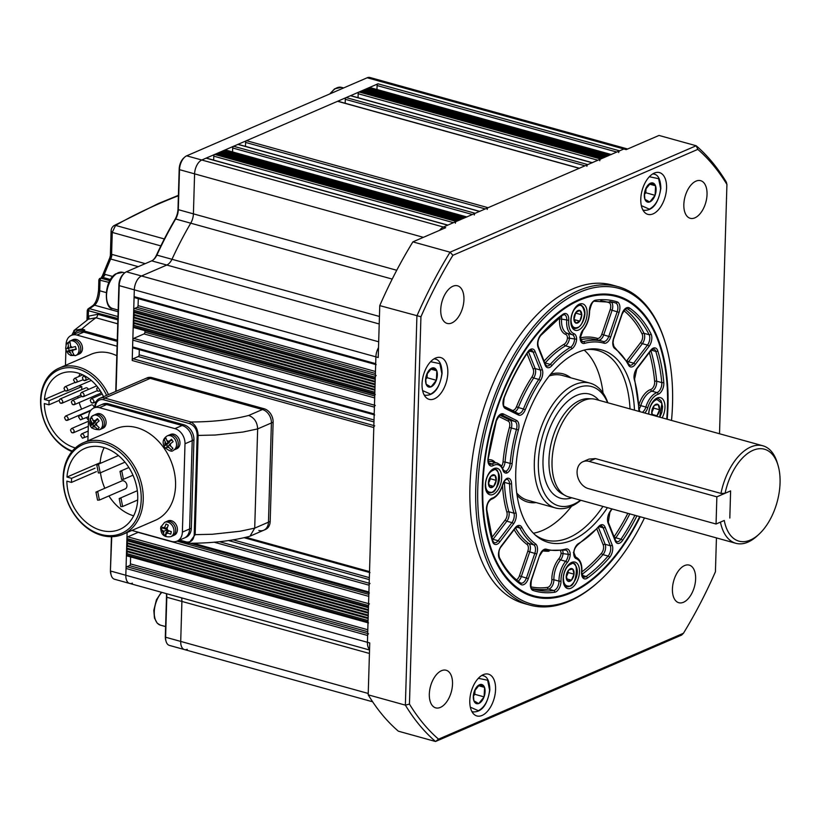 <?xml version="1.0" encoding="UTF-8"?>
<svg xmlns="http://www.w3.org/2000/svg" width="819" height="819" viewBox="0 0 819 819"><rect width="100%" height="100%" fill="white"/><g stroke="black" fill="none" stroke-linecap="round" stroke-linejoin="round"><path stroke-width="1.23" d="M653.081 213.872A21.683 11.968 105.5 0 0 666.164 192.27A21.683 11.968 105.5 0 0 659.479 172.594A21.683 11.968 105.5 0 0 654.289 173.096A21.683 11.968 105.5 0 0 641.195 194.707A21.683 11.968 105.5 0 0 647.89 214.383A21.683 11.968 105.5 0 0 653.081 213.872M434.326 398.843A21.683 11.968 105.5 0 0 447.42 377.231A21.683 11.968 105.5 0 0 440.735 357.555A21.683 11.968 105.5 0 0 435.544 358.067A21.683 11.968 105.5 0 0 422.45 379.668A21.683 11.968 105.5 0 0 429.136 399.344A21.683 11.968 105.5 0 0 434.326 398.843M482.074 715.437A21.683 11.968 105.5 0 0 495.167 693.836A21.683 11.968 105.5 0 0 488.472 674.16A21.683 11.968 105.5 0 0 483.282 674.661A21.683 11.968 105.5 0 0 470.198 696.273A21.683 11.968 105.5 0 0 476.883 715.949A21.683 11.968 105.5 0 0 482.074 715.437M683.486 602.272A19.513 10.77 105.5 0 0 695.259 582.831A19.513 10.77 105.5 0 0 689.25 565.12A19.513 10.77 105.5 0 0 684.571 565.581A19.513 10.77 105.5 0 0 672.788 585.022A19.513 10.77 105.5 0 0 678.808 602.733A19.513 10.77 105.5 0 0 683.486 602.272M694.891 217.834A19.513 10.77 105.5 0 0 706.674 198.393A19.513 10.77 105.5 0 0 700.654 180.682A19.513 10.77 105.5 0 0 695.986 181.132A19.513 10.77 105.5 0 0 684.203 200.583A19.513 10.77 105.5 0 0 690.222 218.294A19.513 10.77 105.5 0 0 694.891 217.834M451.791 322.962A19.513 10.77 105.5 0 0 463.574 303.521A19.513 10.77 105.5 0 0 457.555 285.811A19.513 10.77 105.5 0 0 452.876 286.261A19.513 10.77 105.5 0 0 441.103 305.702A19.513 10.77 105.5 0 0 447.123 323.413A19.513 10.77 105.5 0 0 451.791 322.962M440.387 707.401A19.513 10.77 105.5 0 0 452.16 687.96A19.513 10.77 105.5 0 0 446.14 670.249A19.513 10.77 105.5 0 0 441.472 670.71A19.513 10.77 105.5 0 0 429.688 690.151A19.513 10.77 105.5 0 0 435.708 707.862A19.513 10.77 105.5 0 0 440.387 707.401M671.519 420.434A163.769 90.397 105.5 0 0 665.622 343.898A163.769 90.397 105.5 0 0 579.719 292.209A163.769 90.397 105.5 0 0 477.774 488.319A163.769 90.397 105.5 0 0 570.577 600.204A163.769 90.397 105.5 0 0 599.979 580.497A163.769 90.397 105.5 0 0 644.471 517.936M599.979 580.497L599.037 581.357A165.223 91.196 -74.5 0 1 569.379 601.238A165.223 91.196 -74.5 0 1 529.821 605.087A165.223 91.196 -74.5 0 1 478.859 455.139A165.223 91.196 -74.5 0 1 578.603 290.52A165.223 91.196 -74.5 0 1 618.161 286.681A165.223 91.196 -74.5 0 1 665.263 342.68L665.622 343.898M667.219 419.246A156.112 86.169 105.5 0 0 616.891 295.772A156.112 86.169 105.5 0 0 579.504 299.406A156.112 86.169 105.5 0 0 485.257 454.944A156.112 86.169 105.5 0 0 533.415 596.631A156.112 86.169 105.5 0 0 570.792 592.997A156.112 86.169 105.5 0 0 640.171 516.748M618.161 286.681L612.356 285.063A165.223 91.196 105.5 0 0 572.788 288.912A165.223 91.196 105.5 0 0 473.044 453.521A165.223 91.196 105.5 0 0 524.017 603.48L529.821 605.087M627.661 148.997L626.648 148.72A11.568 6.378 105.5 0 0 623.873 148.986L443.386 227.037A11.568 6.378 105.5 0 0 439.67 230.293A11.568 6.378 105.5 0 1 443.386 227.037L201.791 160.012A11.568 6.378 105.5 0 0 194.594 173.863L193.407 213.851A11.568 6.378 -74.5 0 1 190.735 223.188A258.743 142.813 105.5 0 0 172.144 258.937A11.568 6.378 -74.5 0 1 166.789 265.049L141.503 275.983A11.568 6.378 105.5 0 0 134.306 289.824L134.101 296.621A1.443 0.799 105.5 0 0 134.572 297.645L375.665 364.537M719.522 433.753L726.924 184.449A329.576 181.9 105.5 0 0 697.819 149.375L452.907 255.293A329.576 181.9 105.5 0 0 420.935 316.769L409.449 704.084A329.576 181.9 105.5 0 0 438.544 739.168L683.456 633.251L681.654 635.063L435.534 741.502A332.463 183.497 -74.5 0 1 405.374 705.139L416.922 315.919A332.463 183.497 -74.5 0 1 450.061 252.191L412.889 241.871L445.71 227.682L443.386 227.037L447.676 225.184L206.091 158.149L201.791 160.012L377.989 83.814A1.443 0.799 105.5 0 0 377.088 85.545L376.965 89.506M452.907 255.293L450.061 252.191L696.181 145.751L659.008 135.442L626.197 149.631L623.873 148.986L619.584 150.839A1.443 0.799 105.5 0 0 618.683 152.58M438.544 739.168L435.534 741.502L398.372 731.193A332.463 183.497 105.5 0 1 368.202 694.829L369.748 642.935L367.424 642.291A11.568 6.378 105.5 0 0 369.553 649.477A11.568 6.378 105.5 0 1 367.424 642.291L125.829 575.266A11.568 6.378 105.5 0 0 129.617 583.435A11.568 6.378 -74.5 0 1 125.829 575.266L127.099 532.524M420.935 316.769L379.76 305.61L378.214 357.504L375.89 356.859A11.568 6.378 105.5 0 1 378.511 347.614A11.568 6.378 105.5 0 0 375.89 356.859L367.424 642.291L367.629 635.493L126.034 568.468L125.829 575.266L110.729 571.068A11.568 6.378 105.5 0 0 111.22 575.327A11.568 6.378 105.5 0 0 114.517 579.238L129.617 583.435A11.568 6.378 -74.5 0 0 132.381 583.159M409.449 704.084L405.374 705.139L368.202 694.829M683.456 633.251A329.576 181.9 105.5 0 0 715.427 571.764L716.43 537.899M697.819 149.375L696.181 145.751A332.463 183.497 -74.5 0 1 726.34 182.115L726.924 184.449M412.889 241.871A332.463 183.497 105.5 0 0 379.76 305.61M666.738 419.113A155.241 85.688 105.5 0 0 660.913 349.232A155.241 85.688 105.5 0 0 579.483 300.225A155.241 85.688 105.5 0 0 482.841 486.128A155.241 85.688 105.5 0 0 570.823 592.178A155.241 85.688 105.5 0 0 598.689 573.505A155.241 85.688 105.5 0 0 639.69 516.615M598.402 573.761A156.112 86.169 -74.5 0 1 598.126 574.017A156.112 86.169 -74.5 0 1 570.096 592.802A156.112 86.169 -74.5 0 1 533.067 596.539M662.141 417.833A13.728 7.576 105.5 0 0 660.472 397.665A13.728 7.576 105.5 0 0 657.186 397.983A13.728 7.576 105.5 0 0 648.648 414.097M578.603 329.996A13.728 7.576 105.5 0 0 586.895 316.308A13.728 7.576 105.5 0 0 582.657 303.849A13.728 7.576 105.5 0 0 579.371 304.166A13.728 7.576 105.5 0 0 571.078 317.844A13.728 7.576 105.5 0 0 575.317 330.313A13.728 7.576 105.5 0 0 578.603 329.996M570.935 588.237A13.728 7.576 105.5 0 0 579.228 574.559A13.728 7.576 105.5 0 0 574.989 562.1A13.728 7.576 105.5 0 0 571.703 562.418A13.728 7.576 105.5 0 0 563.411 576.095A13.728 7.576 105.5 0 0 567.649 588.564A13.728 7.576 105.5 0 0 570.935 588.237M493.12 494.43A13.728 7.576 105.5 0 0 501.402 480.743A13.728 7.576 105.5 0 0 497.174 468.284A13.728 7.576 105.5 0 0 493.877 468.601A13.728 7.576 105.5 0 0 485.595 482.278A13.728 7.576 105.5 0 0 489.823 494.748A13.728 7.576 105.5 0 0 493.12 494.43M570.751 377.784A66.493 36.701 105.5 0 0 563.196 373.884A66.493 36.701 105.5 0 0 550.675 374.191M570.29 377.651A66.493 36.701 105.5 0 0 562.96 373.822M535.022 534.807A98.29 54.249 105.5 0 0 545.393 539.956A98.29 54.249 105.5 0 0 568.918 537.663A98.29 54.249 105.5 0 0 602.958 506.418M630.016 408.927A98.29 54.249 105.5 0 0 597.942 350.522A98.29 54.249 105.5 0 0 586.404 349.59M533.394 533.23A98.29 54.249 105.5 0 0 542.669 530.384A98.29 54.249 105.5 0 0 571.631 506.183M603.04 392.987A98.29 54.249 105.5 0 0 584.203 350.102M634.469 410.155A99.867 55.119 105.5 0 0 588.267 349.252A99.867 55.119 105.5 0 0 577.938 352.293A99.867 55.119 105.5 0 0 519.901 439.967A99.867 55.119 105.5 0 0 536.445 536.056A99.867 55.119 105.5 0 0 572.368 540.11A99.867 55.119 105.5 0 0 607.422 507.657M616.533 295.679A156.112 86.169 -74.5 0 1 660.698 348.495A156.112 86.169 -74.5 0 1 660.8 348.863M517.065 495.311A66.493 36.701 105.5 0 0 527.641 502.027A66.493 36.701 105.5 0 0 536.128 502.579M527.405 501.965A66.493 36.701 105.5 0 0 535.667 502.457M530.988 586.875A147.44 81.378 105.5 0 0 547.614 587.377A5.784 3.194 105.5 0 0 551.842 579.872A20.24 11.169 -74.5 0 1 559.039 558.538A5.784 3.194 105.5 0 0 561.066 553.337L570.229 554.647A8.671 4.791 -74.5 0 1 567.168 562.704A17.342 9.572 105.5 0 0 560.995 580.988A8.671 4.791 -74.5 0 1 555.599 591.983A8.671 4.791 -74.5 0 1 554.658 592.25A150.327 82.975 -74.5 0 1 533.138 590.519A8.671 4.791 -74.5 0 1 531.214 580.047L539.608 555.405A8.671 4.791 -74.5 0 1 546.293 549.201A106.961 59.04 105.5 0 0 565.816 549.027A8.671 4.791 -74.5 0 1 570.229 554.647M504.35 481.418A7.228 3.993 -74.5 0 1 504.443 482.391L509.551 483.814A7.228 3.993 105.5 0 0 507.186 479.381L506.439 479.361C505.579 479.422 504.35 481.255 502.743 484.868L502.528 484.766A8.671 4.791 -74.5 0 1 506.961 478.388A8.671 4.791 -74.5 0 1 511.568 483.63A106.961 59.04 105.5 0 0 515.939 512.612A8.671 4.791 -74.5 0 1 513.503 523.935L499.692 542.045A8.671 4.791 -74.5 0 1 497.082 544.246A8.671 4.791 -74.5 0 1 492.557 541.594A150.327 82.975 -74.5 0 1 486.506 510.094A8.671 4.791 -74.5 0 1 492.25 498.116A17.342 9.572 105.5 0 0 493.018 497.829A17.342 9.572 105.5 0 0 502.528 484.766M505.763 479.432L506.961 478.388M544.103 361.097A109.859 60.637 -74.5 0 1 564.24 344.185A5.784 3.194 105.5 0 0 567.465 337.93L576.617 339.25A8.671 4.791 -74.5 0 1 571.764 348.874A106.961 59.04 105.5 0 0 551.74 365.806A8.671 4.791 -74.5 0 1 549.6 367.444A8.671 4.791 -74.5 0 1 545.249 365.294L538.114 347.379A8.671 4.791 -74.5 0 1 540.714 334.951A150.327 82.975 -74.5 0 1 562.899 314.322A8.671 4.791 -74.5 0 1 568.734 320.311A17.342 9.572 105.5 0 0 573.965 333.671A8.671 4.791 -74.5 0 1 576.617 339.25M503.695 470.597L506.009 471.242L507.125 472.921A8.671 4.791 -74.5 0 1 502.958 470.27A17.342 9.572 105.5 0 0 493.212 465.581A8.671 4.791 -74.5 0 1 492.823 465.765A8.671 4.791 -74.5 0 1 488.042 458.312A150.327 82.975 -74.5 0 1 496.14 420.7A8.671 4.791 -74.5 0 1 503.49 413.994L516.574 420.454A8.671 4.791 -74.5 0 1 518.396 429.955A106.961 59.04 105.5 0 0 512.162 463.513A8.671 4.791 -74.5 0 1 507.125 472.921M573.382 552.467L573.679 553.153A8.671 4.791 -74.5 0 1 578.542 543.529A106.961 59.04 105.5 0 0 598.566 526.597A8.671 4.791 -74.5 0 1 605.046 527.108L612.182 545.024A8.671 4.791 -74.5 0 1 609.582 557.452A150.327 82.975 -74.5 0 1 587.397 578.091A8.671 4.791 -74.5 0 1 586.455 578.634A8.671 4.791 -74.5 0 1 581.572 572.102A17.342 9.572 105.5 0 0 576.341 558.732A8.671 4.791 -74.5 0 1 573.679 553.153L573.382 552.467M579.78 337.059L580.077 337.756A8.671 4.791 -74.5 0 1 583.138 329.709A17.342 9.572 105.5 0 0 589.301 311.415A8.671 4.791 -74.5 0 1 595.648 300.153A150.327 82.975 -74.5 0 1 617.168 301.894A8.671 4.791 -74.5 0 1 619.092 312.367L610.687 336.998A8.671 4.791 -74.5 0 1 606.101 343.007A8.671 4.791 -74.5 0 1 604.002 343.202A106.961 59.04 105.5 0 0 584.479 343.376A8.671 4.791 -74.5 0 1 580.077 337.756L579.78 337.059M491.093 475.993A6.624 3.655 -74.5 0 1 493.069 474.785A6.624 3.655 -74.5 0 1 494.871 475.204L494.952 475.276A6.624 3.655 -74.5 0 1 496.222 480.292L496.201 480.466A6.624 3.655 -74.5 0 1 493.693 486.281L493.591 486.384A6.624 3.655 -74.5 0 1 489.803 487.182L489.721 487.11A6.624 3.655 -74.5 0 1 488.452 482.094L488.472 481.92A6.624 3.655 -74.5 0 1 490.99 476.105L494.871 475.204M488.482 483.271L490.438 478.767L490.1 477.436M488.452 482.094L489.721 487.11M490.99 476.105L488.472 481.92M490.438 478.767L496.242 480.374M496.222 480.292L494.952 475.276M488.851 485.043L493.652 486.373M493.693 486.281L496.201 480.466M489.803 487.182L493.591 486.384M568.908 569.809A6.624 3.655 -74.5 0 1 570.894 568.601A6.624 3.655 -74.5 0 1 572.686 569.021L572.768 569.082A6.624 3.655 -74.5 0 1 574.037 574.109L574.017 574.283A6.624 3.655 -74.5 0 1 571.508 580.098L571.406 580.2A6.624 3.655 -74.5 0 1 567.628 580.999L567.547 580.927A6.624 3.655 -74.5 0 1 566.277 575.911L566.298 575.726A6.624 3.655 -74.5 0 1 568.806 569.922L572.686 569.021M566.308 577.088L568.253 572.573L567.915 571.242M566.277 575.911L567.547 580.927M568.806 569.922L566.298 575.726M568.253 572.573L574.058 574.191M574.037 574.109L572.768 569.082M566.676 578.859L571.467 580.19M571.508 580.098L574.017 574.283M567.628 580.999L571.406 580.2M575.921 312.336A6.624 3.655 -74.5 0 1 577.856 310.596A6.624 3.655 -74.5 0 1 579.77 310.432L579.862 310.473A6.624 3.655 -74.5 0 1 581.766 314.721L581.766 314.895A6.624 3.655 -74.5 0 1 579.811 321.048L579.719 321.181A6.624 3.655 -74.5 0 1 575.87 323.085L575.777 323.044A6.624 3.655 -74.5 0 1 573.884 318.786L573.884 318.622A6.624 3.655 -74.5 0 1 575.829 312.459L579.77 310.432M573.996 319.482L575.737 312.623M573.884 318.786L575.777 323.044M575.829 312.459L573.884 318.622M575.992 313.186L581.797 314.793M581.766 314.721L579.862 310.473M574.006 319.553L579.78 321.15M579.811 321.048L581.766 314.895M575.87 323.085L579.719 321.181M658.179 404.586L654.391 405.374A6.624 3.655 -74.5 0 1 656.377 404.166A6.624 3.655 -74.5 0 1 658.179 404.586L658.261 404.647A6.624 3.655 -74.5 0 1 659.52 409.674L659.51 409.848A6.624 3.655 -74.5 0 1 656.992 415.663L656.889 415.765A6.624 3.655 -74.5 0 1 656.377 416.236M651.791 412.653L653.736 408.138L653.398 406.808M652.098 415.049A6.624 3.655 -74.5 0 1 651.76 411.476L651.781 411.292A6.624 3.655 -74.5 0 1 654.289 405.487L654.391 405.374M651.76 411.476L652.415 415.141M654.289 405.487L651.781 411.292M653.736 408.138L659.551 409.756M659.52 409.674L658.261 404.647M652.159 414.424L656.951 415.755M656.992 415.663L659.51 409.848M655.292 415.939L656.889 415.765M716.052 524.017L716.86 496.836L589.096 461.384A14.455 11.016 -113.4 0 0 582.954 461.711A14.455 11.016 -113.4 0 0 577.078 471.754A14.455 11.016 -113.4 0 0 588.288 488.574L716.052 524.017L724.262 520.464A47.697 26.331 105.5 0 0 750.368 540.038A47.697 26.331 105.5 0 0 758.926 534.295A47.697 26.331 105.5 0 0 778.05 465.387L777.323 462.94A50.594 27.928 -74.5 0 0 762.899 445.792A50.594 27.928 -74.5 0 0 750.788 446.969A50.594 27.928 -74.5 0 0 720.955 493.417L595.505 458.609L589.015 459.09M607.616 402.713A61.865 34.142 105.5 0 0 576.873 388.032A61.865 34.142 105.5 0 0 538.37 462.111A61.865 34.142 105.5 0 0 573.423 504.381A61.865 34.142 105.5 0 0 580.569 500.204M580.804 500.276A64.762 35.739 -74.5 0 1 571.017 506.449A64.762 35.739 -74.5 0 1 555.517 507.964A64.762 35.739 -74.5 0 1 535.544 449.191A64.762 35.739 -74.5 0 1 574.631 384.664A64.762 35.739 -74.5 0 1 590.141 383.159A64.762 35.739 -74.5 0 1 607.852 402.774M555.517 507.964L527.641 500.225A64.762 35.739 -74.5 0 1 516.748 493.007M762.899 445.792L595.648 399.385A50.594 27.928 105.5 0 0 592.076 398.833L588.318 398.679A49.724 27.447 105.5 0 0 579.934 400.389A49.724 27.447 105.5 0 0 550.45 446.805A49.724 27.447 105.5 0 0 561.957 493.724L565.243 495.526A50.594 27.928 105.5 0 0 568.591 496.887L735.851 543.294A50.594 27.928 -74.5 0 1 720.433 522.123M592.076 398.833A50.594 27.928 105.5 0 0 583.527 400.563A50.594 27.928 105.5 0 0 553.542 447.788A50.594 27.928 105.5 0 0 565.243 495.526M758.926 534.295L757.043 536.025A50.594 27.928 -74.5 0 1 747.962 542.117A50.594 27.928 -74.5 0 1 735.851 543.294M778.05 465.387A47.697 26.331 105.5 0 0 753.03 450.327A47.697 26.331 105.5 0 0 725.071 493.284L730.62 490.888L729.811 518.069L730.62 490.888L716.86 496.836M720.955 493.417L725.071 493.284M549.211 375.993A64.762 35.739 -74.5 0 1 562.264 375.43L590.141 383.159M367.188 77.764A11.568 6.378 105.5 0 1 369.953 77.498L626.648 148.72A11.568 6.378 105.5 0 0 623.873 148.986L382.289 81.961A11.568 6.378 -74.5 0 1 385.053 81.685A11.568 6.378 105.5 0 0 382.289 81.961L367.188 77.764L186.691 155.825A11.568 6.378 105.5 0 0 184.613 157.217A11.568 6.378 105.5 0 0 179.494 169.666L178.307 209.664A11.568 6.378 -74.5 0 1 175.635 219.001A258.743 142.813 105.5 0 0 157.053 254.75A11.568 6.378 -74.5 0 1 153.767 259.459A11.568 6.378 -74.5 0 1 151.689 260.851L126.402 271.795A11.568 6.378 105.5 0 0 124.324 273.188A11.568 6.378 105.5 0 0 119.205 285.636L116.073 391.287M611.332 154.525A1.443 0.799 105.5 0 0 610.984 154.566L610.124 154.934L368.53 87.909L367.977 88.974M600.665 159.019L359.08 91.994L359.94 91.626L601.525 158.651L600.665 159.019A1.443 0.799 105.5 0 0 599.774 160.749M592.424 162.705A1.443 0.799 105.5 0 0 592.076 162.735L587.776 164.599A1.443 0.799 105.5 0 0 586.875 166.329M579.524 168.284A1.443 0.799 105.5 0 0 579.187 168.315L488.073 207.709A1.443 0.799 105.5 0 0 487.172 209.439M479.832 211.394A1.443 0.799 105.5 0 0 479.484 211.425L475.184 213.288A1.443 0.799 105.5 0 0 474.283 215.018M466.932 216.974A1.443 0.799 105.5 0 0 466.584 217.004L465.724 217.373L224.14 150.348L223.587 151.413M456.275 221.468L214.68 154.433L215.54 154.064L457.135 221.089L456.275 221.468A1.443 0.799 105.5 0 0 455.374 223.198M139.312 349.662L139.158 354.811A1.443 0.799 -74.5 0 1 138.257 356.541L133.108 358.773A1.443 0.799 105.5 0 0 132.207 360.503L134.306 289.824L375.89 356.859L375.696 363.656A1.443 0.799 105.5 0 0 376.167 364.67M376.187 375.512A1.443 0.799 105.5 0 0 375.286 377.242L375.245 378.603L133.661 311.578L134.48 312.561L133.579 314.291L134.398 315.284L133.415 319.727L134.234 320.72L133.333 322.451L134.152 323.433L133.21 326.525A1.443 0.799 105.5 0 0 133.692 327.549L374.785 394.441M133.251 325.163L374.846 392.199L374.805 393.55A1.443 0.799 105.5 0 0 375.276 394.574M375.307 405.415A1.443 0.799 105.5 0 0 374.406 407.145L374.201 413.943A1.443 0.799 105.5 0 0 374.672 414.967M374.692 425.808A1.443 0.799 105.5 0 0 373.802 427.538L369.523 571.611A1.443 0.799 105.5 0 0 369.993 572.635M370.014 583.476A1.443 0.799 105.5 0 0 369.113 585.206L368.919 591.994A1.443 0.799 105.5 0 0 369.389 593.017M369.41 603.859A1.443 0.799 105.5 0 0 368.509 605.589L368.468 606.951L126.884 539.926L127.703 540.909L126.802 542.639L127.621 543.632L126.638 548.075L127.457 549.068L126.556 550.798L127.375 551.781L126.433 554.872A1.443 0.799 105.5 0 0 126.914 555.896L368.007 622.788M126.474 553.511L368.069 620.546L368.028 621.897A1.443 0.799 105.5 0 0 368.499 622.921M368.53 633.763A1.443 0.799 105.5 0 0 367.629 635.493M370.014 87.705A1.443 0.799 105.5 0 0 369.738 87.5A1.443 0.799 105.5 0 0 369.389 87.531L368.53 87.909M608.404 155.671L366.81 88.647L366.257 89.711M606.684 156.419L365.09 89.394L364.537 90.459M604.965 157.166L363.38 90.131L362.817 91.206M603.245 157.903L361.66 90.878L361.107 91.943M359.08 91.994A1.443 0.799 105.5 0 0 358.179 93.724L358.057 97.686M351.105 95.884A1.443 0.799 105.5 0 0 350.829 95.68A1.443 0.799 105.5 0 0 350.481 95.71L346.181 97.574A1.443 0.799 105.5 0 0 345.29 99.304L345.168 103.255M338.216 101.464A1.443 0.799 105.5 0 0 337.94 101.249A1.443 0.799 105.5 0 0 337.592 101.29L246.488 140.684A1.443 0.799 105.5 0 0 245.587 142.414L245.465 146.376M238.513 144.574A1.443 0.799 105.5 0 0 238.237 144.369A1.443 0.799 105.5 0 0 237.889 144.4L233.589 146.263A1.443 0.799 105.5 0 0 232.688 147.993L232.576 151.945M225.624 150.153A1.443 0.799 105.5 0 0 225.348 149.938A1.443 0.799 105.5 0 0 225 149.979L224.14 150.348M464.015 218.12L222.42 151.095L221.867 152.16M462.295 218.857L220.7 151.832L220.147 152.897M460.575 219.605L218.98 152.58L218.427 153.644M458.855 220.352L217.26 153.317L216.707 154.392M214.68 154.433A1.443 0.799 105.5 0 0 213.779 156.163L213.667 160.125M206.716 158.323A1.443 0.799 105.5 0 0 206.439 158.118A1.443 0.799 105.5 0 0 206.091 158.149M138.288 298.679L138.073 305.641A1.443 0.799 -74.5 0 1 137.172 307.371L134.603 308.487A1.443 0.799 105.5 0 0 133.702 310.217L133.661 311.578M375.225 379.361L134.48 312.561M375.174 381.326L133.579 314.291M375.143 382.074L134.398 315.284M375.092 384.039L133.497 317.014M375.061 384.797L134.316 317.997M375.01 386.763L133.415 319.727M374.989 387.51L134.234 320.72M374.928 389.475L133.333 322.451M374.907 390.233L134.152 323.433M144.973 330.681L144.922 332.197A1.443 0.799 -74.5 0 1 144.021 333.927L133.712 338.39A1.443 0.799 105.5 0 0 132.811 340.12L132.606 346.918A1.443 0.799 105.5 0 0 133.077 347.932L374.17 414.823M138.36 532.227A1.443 0.799 -74.5 0 1 138.135 532.37L127.825 536.834A1.443 0.799 105.5 0 0 126.925 538.564L126.884 539.926M368.448 607.708L127.703 540.909M368.396 609.664L126.802 542.639M368.366 610.421L127.621 543.632M368.315 612.387L126.72 545.362M368.284 613.144L127.539 546.345M368.233 615.11L126.638 548.075M368.212 615.857L127.457 549.068M368.151 617.823L126.556 550.798M368.13 618.58L127.375 551.781M130.62 556.92L130.416 563.892A1.443 0.799 -74.5 0 1 129.515 565.622L126.935 566.738A1.443 0.799 105.5 0 0 126.034 568.468M181.593 597.85A11.568 6.378 -74.5 0 1 181.9 601.433L180.712 641.431A11.568 6.378 105.5 0 0 184.5 649.6A11.568 6.378 -74.5 0 1 180.712 641.431L181.9 601.433A11.568 6.378 105.5 0 0 181.593 597.85M187.264 542.956A1.443 0.799 -74.5 0 1 186.916 542.987A1.443 0.799 -74.5 0 1 186.445 541.963C191.124 542.495 193.714 540.018 194.216 534.531L195.168 534.653L188.82 543.253C211.2 543.284 231.265 541.031 249.037 536.496L250.01 536.169L254.709 528.132L257.657 428.91L243.069 432.022L215.264 435.032L198.106 435.421L195.168 534.653L212.326 534.264L240.121 531.244L254.709 528.132L268.458 522.184A11.568 8.804 66.6 0 1 263.759 530.221A11.568 8.804 -113.4 0 0 268.458 522.184L271.406 422.962A11.568 8.804 -113.4 0 0 262.438 409.51L150.235 378.378L262.438 409.51A11.568 8.804 66.6 0 1 271.406 422.962L268.458 522.184L270.178 521.437A11.568 8.804 66.6 0 1 265.479 529.473L263.759 530.221A11.568 8.804 66.6 0 1 258.845 530.477M197.164 435.309C196.99 429.637 194.584 425.778 189.947 423.71A1.443 0.799 -74.5 0 1 190.847 421.98C195.403 424.641 197.819 429.115 198.106 435.421L197.164 435.309L194.216 534.531M189.947 423.71L103.788 399.805A1.443 0.799 -74.5 0 1 104.689 398.075A11.568 8.804 66.6 0 0 99.775 398.341L145.321 378.634A11.568 8.804 66.6 0 1 150.235 378.378L104.689 398.075L190.847 421.98C212.612 421.949 231.9 419.768 248.689 415.458L264.158 408.763A11.568 8.804 66.6 0 1 273.126 422.215L270.178 521.437M273.126 422.215L257.657 428.91C257.299 422.154 254.31 417.67 248.689 415.458M178.337 540.612L188.82 543.253M151.955 377.631L150.235 378.378A11.568 8.804 66.6 0 0 145.321 378.634L147.041 377.897A11.568 8.804 66.6 0 1 151.955 377.631L264.158 408.763M473.822 700.603A9.92 5.477 -74.5 0 1 473.31 696.314A9.92 5.477 -74.5 0 1 474.283 691.471L474.396 691.154A9.92 5.477 -74.5 0 1 479.576 684.715L479.77 684.643A9.92 5.477 -74.5 0 1 484.49 687.336L484.572 687.571A9.92 5.477 -74.5 0 1 484.111 696.703L483.998 697.01A9.92 5.477 -74.5 0 1 478.818 703.46L478.624 703.531A9.92 5.477 -74.5 0 1 473.904 700.839L473.474 695.874L474.283 691.471M473.464 695.976L474.805 694.307L475.04 689.833M484.101 696.887L474.805 694.307M478.818 703.46L483.998 697.01M473.904 700.839L478.624 703.531M479.576 684.715L474.396 691.154M478.429 685.677L484.582 687.387M484.49 687.336L479.77 684.643M484.111 696.703L484.572 687.571M426.075 383.998A9.92 5.477 -74.5 0 1 425.563 379.719A9.92 5.477 -74.5 0 1 426.535 374.867L426.648 374.559A9.92 5.477 -74.5 0 1 431.828 368.11L432.022 368.038A9.92 5.477 -74.5 0 1 436.742 370.731L436.824 370.966A9.92 5.477 -74.5 0 1 436.363 380.098L436.251 380.415A9.92 5.477 -74.5 0 1 431.07 386.855L430.876 386.926A9.92 5.477 -74.5 0 1 426.156 384.234L425.726 379.269L426.535 374.867M425.716 379.371L427.057 377.702L427.293 373.229M436.353 380.282L427.057 377.702M431.07 386.855L436.251 380.415M426.156 384.234L430.876 386.926M431.828 368.11L426.648 374.559M430.681 369.072L436.834 370.782M436.742 370.731L432.022 368.038M436.363 380.098L436.824 370.966M644.819 199.037A9.92 5.477 -74.5 0 1 644.318 194.748A9.92 5.477 -74.5 0 1 645.29 189.906L645.403 189.588A9.92 5.477 -74.5 0 1 650.583 183.149L650.777 183.077A9.92 5.477 -74.5 0 1 655.497 185.77L655.579 186.005A9.92 5.477 -74.5 0 1 655.108 195.137L655.005 195.444A9.92 5.477 -74.5 0 1 649.815 201.894L649.621 201.965A9.92 5.477 -74.5 0 1 644.901 199.273L644.471 194.308L645.29 189.906M644.471 194.41L645.812 192.741L646.037 188.268M655.108 195.321L645.812 192.741M649.815 201.894L655.005 195.444M644.901 199.273L649.621 201.965M650.583 183.149L645.403 189.588M649.426 184.111L655.589 185.821M655.497 185.77L650.777 183.077M655.108 195.137L655.579 186.005M153.307 259.858A13.012 7.176 105.5 0 0 156.521 255.026A257.299 142.015 -74.5 0 1 175 219.472A13.012 7.176 105.5 0 0 177.999 208.968L179.187 168.98A10.115 5.59 -74.5 0 1 183.671 158.077L184.613 157.217M166.492 593.662A11.568 6.378 -74.5 0 1 166.8 597.246L165.612 637.233A11.568 6.378 105.5 0 0 166.103 641.482L165.745 640.263A10.115 5.59 -74.5 0 1 165.315 636.547L166.503 596.549A13.012 7.176 105.5 0 0 166.349 593.621M111.22 575.327L110.862 574.099A10.115 5.59 -74.5 0 1 110.432 570.382L111.425 536.732M115.745 391.431L118.898 284.94A10.115 5.59 -74.5 0 1 123.382 274.048L124.324 273.188M166.103 641.482A11.568 6.378 105.5 0 0 169.4 645.403L184.5 649.6A11.568 6.378 -74.5 0 0 187.264 649.324M118.898 284.94L119.205 285.636L134.306 289.824A11.568 6.378 -74.5 0 1 141.503 275.983L166.789 265.049A11.568 6.378 105.5 0 0 172.144 258.937A258.743 142.813 -74.5 0 1 190.735 223.188A11.568 6.378 105.5 0 0 193.407 213.851L194.594 173.863A11.568 6.378 -74.5 0 1 201.791 160.012L186.691 155.825M111.753 536.721L110.432 570.382M97.563 500.163L99.406 500.061L97.799 492.004L95.956 492.106L97.563 500.163M99.406 500.061L125.184 488.912A4.341 3.307 -113.4 0 0 126.853 484.756A4.341 3.307 -113.4 0 0 123.587 480.855A4.341 3.307 -113.4 0 0 121.744 480.948L95.956 492.106M98.372 472.972L100.215 472.88L98.608 464.823L96.765 464.916L98.372 472.972M120.792 506.603L122.635 506.511L121.038 498.454L119.195 498.546L120.792 506.603M121.601 479.422L123.444 479.32L121.836 471.263L119.994 471.365L121.601 479.422M100.962 534.438A48.423 36.886 -113.4 0 0 141.216 499.703A48.423 36.886 -113.4 0 0 103.665 443.376A48.423 36.886 -113.4 0 0 63.401 478.112A48.423 36.886 -113.4 0 0 100.962 534.438M104.556 441.646A49.867 37.991 66.6 0 1 142.107 486.476A49.867 37.991 66.6 0 1 122.963 534.305A49.867 37.991 66.6 0 1 101.781 535.431A49.867 37.991 66.6 0 1 64.23 490.591A49.867 37.991 66.6 0 1 83.374 442.762A49.867 37.991 66.6 0 1 104.556 441.646M100.471 472.768A44.083 33.589 -113.4 0 0 104.822 488.267M108.927 495.945A44.083 33.589 -113.4 0 0 133.651 515.847M66.861 481.132A44.083 33.589 -113.4 0 0 101.075 530.364A44.083 33.589 -113.4 0 0 119.809 529.371A44.083 33.589 -113.4 0 0 136.732 487.09A44.083 33.589 -113.4 0 0 103.542 447.45A44.083 33.589 -113.4 0 0 84.807 448.443A44.083 33.589 -113.4 0 0 66.984 477.057L71.591 478.327L71.468 482.411L66.861 481.132M122.963 534.305L155.282 520.331A49.867 37.991 -113.4 0 0 174.427 472.502A49.867 37.991 -113.4 0 0 136.875 427.672A49.867 37.991 -113.4 0 0 115.694 428.787L83.374 442.762M104.146 447.624A44.083 33.589 -113.4 0 0 100.164 462.704L101.208 463.001M131.91 530.446L171.56 541.441A13.012 9.91 -113.4 0 0 177.088 541.154A13.012 9.91 -113.4 0 0 182.381 532.104L185.002 443.765A13.012 9.91 -113.4 0 0 174.908 428.624L99.406 407.678A13.012 9.91 -113.4 0 0 93.888 407.975A13.012 9.91 -113.4 0 0 88.595 417.014L87.889 440.817M93.888 407.975L102.825 404.105A13.012 9.91 66.6 0 1 108.354 403.818L106.634 404.555A13.012 9.91 -113.4 0 0 101.106 404.852A13.012 9.91 66.6 0 1 106.634 404.555L182.125 425.501L106.634 404.555L99.406 407.678M108.354 403.818L183.845 424.764A13.012 9.91 66.6 0 1 193.939 439.895L192.219 440.642A13.012 9.91 -113.4 0 0 182.125 425.501A13.012 9.91 66.6 0 1 192.219 440.642L189.598 528.992L192.219 440.642L185.002 443.765M193.939 439.895L191.318 528.245A13.012 9.91 66.6 0 1 186.026 537.284L184.306 538.032A13.012 9.91 -113.4 0 0 189.598 528.992A13.012 9.91 66.6 0 1 184.306 538.032L177.088 541.154M66.984 477.057L100.164 462.704M71.591 478.327L95.004 468.202M71.468 482.411L96.355 471.642M117.26 340.161L82.995 330.651A13.012 9.91 -113.4 0 0 77.467 330.948A13.012 9.91 -113.4 0 0 73.7 334.357M117.752 323.822L95.925 317.762A637.458 216.206 1.7 0 0 81.746 329.084L84.715 329.903A13.012 9.91 -113.4 0 0 79.187 330.2L77.467 330.948M87.09 320.086L88.288 316.175L97.727 314.301L117.864 319.891M138.268 266.666L110.626 258.999L104.33 274.211L112.848 276.494M81.746 329.084L74.345 330.241L74.242 333.538M109.05 282.401L99.16 280.016M110.585 279.566L102.303 277.262L100.737 278.173A1.443 0.87 -85.3 0 0 100.051 279.934L99.734 290.786C99.191 297.666 97.481 302.477 94.615 305.211A647.583 219.646 1.7 0 0 89.599 308.702L117.967 316.564M71.806 335.176L74.345 330.241M97.727 314.301A2.887 1.597 105.5 0 1 95.925 317.762L88.391 319.164M88.861 318.786L73.833 330.641M117.905 318.53L87.51 310.493M118.11 311.722L94.615 305.211A2.887 2.467 55.8 0 0 92.916 305.538L88.012 308.947L89.599 308.702A1.443 0.799 -74.5 0 0 88.698 310.432M100.737 278.173L109.93 280.671M109.828 257.709L110.37 255.426L111.916 254.402A5.784 3.194 105.5 0 1 110.626 258.999L109.828 257.709L102.17 276.32L104.33 274.211A5.784 2.928 95.5 0 1 102.303 277.262M178.409 195.332L158.374 203.532L114.025 225.624A2.887 2.385 60 0 1 115.551 225.409L164.322 238.943M160.841 245.905L112.254 232.422L115.551 225.409A647.583 219.646 1.7 0 1 159.603 203.47A647.583 219.646 1.7 0 1 178.399 195.751M110.524 258.947A5.784 3.307 101.7 0 0 111.599 254.33L112.254 232.422A2.887 0.983 -178.3 0 1 111.077 231.593L111.077 231.593A2.887 0.983 -178.3 0 1 111.445 231.132M100.256 279.965A1.443 0.799 -74.5 0 1 101.157 278.235A647.583 219.646 1.7 0 1 102.559 277.334A5.784 3.194 105.5 0 0 105.19 274.365M88.544 319.011A2.887 1.822 49.6 0 0 88.288 316.175L88.462 310.391A1.443 0.88 -87.8 0 1 89.087 308.64M97.727 387.182L96.652 388.728L97.656 391.113L100.45 391.052M84.173 380.64C86.609 379.862 86.65 378.409 84.296 376.29L83.313 376.341L82.381 377.835L83.384 380.211L85.145 380.589M75.266 382.749C77.703 381.961 77.754 380.507 75.399 378.398L74.416 378.45L73.475 379.934L75.266 382.749L82.924 379.801M65.786 391.093C68.223 390.305 68.264 388.861 65.909 386.742L64.926 386.793L63.995 388.278L64.998 390.663L66.759 391.042L91.298 380.436M60.872 403.337C63.309 402.549 63.35 401.105 60.995 398.986L60.012 399.037L59.081 400.522L60.084 402.907L61.845 403.286L80.549 395.198M88.391 389.465A2.314 1.761 -113.4 0 0 86.783 387.837A2.314 1.761 -113.4 0 0 85.8 387.889L60.012 399.037M66.339 420.403C68.776 419.625 68.816 418.171 66.462 416.052L65.489 416.103L64.547 417.598L65.551 419.973L67.322 420.352L91.032 410.104M94.011 407.913A2.314 1.761 -113.4 0 0 92.25 404.903A2.314 1.761 -113.4 0 0 91.267 404.955L65.489 416.103M72.297 432.882C74.734 432.104 74.775 430.651 72.42 428.542L71.437 428.593L70.506 430.077L71.509 432.463L73.28 432.831L88.319 426.33M82.463 438.206C84.9 437.428 84.941 435.974 82.586 433.855L81.603 433.906L80.671 435.391L82.463 438.206L88.022 436.169M73.126 404.791C75.573 404.013 75.614 402.559 73.26 400.44L72.277 400.501L71.345 401.986L72.338 404.361L74.109 404.74L99.898 393.591A2.314 1.761 -113.4 0 0 100.829 391.656M82.269 396.775C84.705 395.997 84.746 394.543 82.391 392.424L81.409 392.475L80.477 393.959L81.48 396.345L83.251 396.724L97.185 390.694M80.395 419.86C82.832 419.082 82.883 417.629 80.528 415.509L79.545 415.561L78.604 417.045L80.395 419.86L88.606 416.687M92.045 403.102C94.482 402.313 94.533 400.87 92.178 398.751L91.196 398.802L90.254 400.286L91.257 402.672L93.028 403.05L96.089 401.719M106.603 395.382A44.236 33.692 -113.4 0 0 77.651 368.806A44.236 33.692 -113.4 0 0 40.95 398.863A44.236 33.692 -113.4 0 0 72.318 451.064M71.898 451.566A45.68 34.797 66.6 0 1 41.175 409.439A45.68 34.797 66.6 0 1 59.142 368.1A45.68 34.797 66.6 0 1 78.552 367.076A45.68 34.797 66.6 0 1 108.477 394.574M77.744 396.416A39.896 30.395 -113.4 0 0 78.03 398.003M79.167 402.559A39.896 30.395 -113.4 0 0 81.634 409.121M86.476 417.598A39.896 30.395 -113.4 0 0 88.503 420.26M103.563 396.693A39.896 30.395 -113.4 0 0 77.529 372.88A39.896 30.395 -113.4 0 0 60.575 373.781A39.896 30.395 -113.4 0 0 44.461 399.477L49.058 400.757L48.945 404.832L44.339 403.552A39.896 30.395 -113.4 0 0 75.297 447.911A39.896 30.395 -113.4 0 0 75.348 447.932M116.8 355.712A45.68 34.797 -113.4 0 0 110.432 353.286A45.68 34.797 -113.4 0 0 91.032 354.31L59.142 368.1M79.965 373.669A39.896 30.395 -113.4 0 0 78.911 376.505M78.911 385.79L81.808 386.588L81.716 389.649M117.086 346.222L76.894 335.073A13.012 9.91 -113.4 0 0 71.366 335.37A13.012 9.91 -113.4 0 0 66.083 344.41L66.063 345.065M65.919 349.805L65.459 365.366M117.23 341.38L83.773 332.104A13.012 9.91 -113.4 0 0 78.245 332.391L71.366 335.37M44.461 399.477L64.947 390.622M49.058 400.757L81.808 386.588M48.945 404.832L59.091 400.44M72.86 355.272L74.038 354.975L71.693 350.522L76.3 349.283L75.44 346.529L70.833 347.778L70.158 342.608L67.997 343.11L68.673 348.28L65.725 348.812L66.595 351.556L69.533 351.034L71.877 355.477L72.86 355.272M69.666 341.124A7.801 5.948 66.6 0 1 70.434 340.868A7.801 5.948 66.6 0 1 78.419 346.427A7.801 5.948 66.6 0 1 75.86 355.456L70.803 355.497L68.427 354.003L66.339 351.034L65.663 348.362L66.185 344.748L66.984 343.284L71.376 340.387A7.801 5.948 66.6 0 1 72.154 340.131A7.801 5.948 66.6 0 1 80.139 345.679A7.801 5.948 66.6 0 1 77.58 354.709L79.3 353.972A7.801 5.948 66.6 0 0 81.849 344.932A7.801 5.948 66.6 0 0 73.874 339.383A7.801 5.948 66.6 0 0 73.096 339.639L71.376 340.387A7.801 5.948 66.6 0 1 72.154 340.131A7.801 5.948 66.6 0 1 80.139 345.679A7.801 5.948 66.6 0 1 77.58 354.709A7.801 5.948 66.6 0 1 76.812 354.965M71.693 350.522L76.095 348.812M73.7 354.688L71.877 355.477M68.53 348.321L69.195 350.43L73.086 349.918M72.973 349.549L69.533 351.034M69.195 350.43L66.595 351.556M70.71 347.399L68.673 348.28M160.77 527.702L160.596 528.931L163.728 531.326L163.636 535.411L165.899 536.568L165.991 532.483L170.782 534.152L171.314 531.613L166.523 529.944L168.284 525.133L166.022 523.976L164.25 528.787L161.128 526.392L160.77 527.702M175.532 531.91A7.801 5.948 66.6 0 1 172.522 535.943L170.802 536.68A7.801 5.948 66.6 0 0 173.812 532.647A7.801 5.948 66.6 0 0 171.458 524.488A7.801 5.948 66.6 0 0 164.599 522.358L166.318 521.611A7.801 5.948 66.6 0 1 173.178 523.74A7.801 5.948 66.6 0 1 175.532 531.91A7.801 5.948 66.6 0 1 172.522 535.943L174.232 535.196A7.801 5.948 66.6 0 0 177.252 531.162A7.801 5.948 66.6 0 0 174.897 523.003A7.801 5.948 66.6 0 0 168.038 520.864L166.318 521.611A7.801 5.948 66.6 0 1 173.178 523.74A7.801 5.948 66.6 0 1 175.532 531.91M170.362 531.48L171.212 531.91M169.093 531.142L165.991 532.483M165.581 534.572L163.636 535.411M167.086 530.231L166.677 532.186M166.707 530.036L163.728 531.326M164.711 528.583L166.605 529.545M162.746 528.009L160.596 528.931M167.066 527.569L164.25 528.787M90.796 418.202L90.09 418.949L92.168 423.331L90.172 425.747L91.851 428.05L93.847 425.634L97.594 429.299L99.212 427.713L95.465 424.047L99.13 420.915L97.461 418.622L93.786 421.754L91.708 417.362L90.796 418.202M99.498 429.74C90.397 429.617 87.684 425.266 91.359 416.717L95.014 414.67A7.801 5.948 66.6 0 1 103.081 418.478A7.801 5.948 66.6 0 1 102.621 428.05A7.801 5.948 66.6 0 1 101.208 429.002L102.928 428.255A7.801 5.948 66.6 0 0 104.341 427.303A7.801 5.948 66.6 0 0 104.791 417.741A7.801 5.948 66.6 0 0 96.734 413.923L95.014 414.67A7.801 5.948 66.6 0 1 103.081 418.478A7.801 5.948 66.6 0 1 102.621 428.05A7.801 5.948 66.6 0 1 101.208 429.002L99.498 429.74A7.801 5.948 66.6 0 0 100.901 428.787A7.801 5.948 66.6 0 0 101.361 419.226A7.801 5.948 66.6 0 0 93.294 415.417A7.801 5.948 66.6 0 0 91.892 416.369M95.946 424.723L93.847 425.634M95.127 421.171L95.608 421.846L92.782 424.621L93.653 425.819M92.782 424.621L90.172 425.747M95.608 421.846L92.168 423.331M91.779 418.212L90.09 418.949M97.993 419.523L93.786 421.754M164.629 447.215L165.53 448.351L167.649 446.109L171.273 449.897L172.963 448.402L169.328 444.625L173.116 441.666L171.519 439.301L167.731 442.26L165.766 437.766L164.076 439.25L166.042 443.744L163.923 445.986L164.629 447.215M176.535 438.319A7.801 5.948 66.6 0 1 175.082 449.498L173.362 450.235A7.801 5.948 66.6 0 0 174.816 439.066A7.801 5.948 66.6 0 0 167.168 435.913L168.888 435.165A7.801 5.948 66.6 0 1 176.535 438.319A7.801 5.948 66.6 0 1 175.082 449.498L176.802 448.751A7.801 5.948 66.6 0 0 178.255 437.571A7.801 5.948 66.6 0 0 170.608 434.418L168.888 435.165A7.801 5.948 66.6 0 1 176.535 438.319M169.728 445.219L167.649 446.109M169.083 441.676L169.482 442.26L166.533 444.86L167.475 446.263M166.533 444.86L163.923 445.986M169.482 442.26L166.042 443.744M165.796 438.503L164.076 439.25M171.939 440.09L167.731 442.26M517.977 413.421A7.228 3.993 105.5 0 0 518.13 413.472A7.228 3.993 105.5 0 0 519.86 413.298A7.228 3.993 105.5 0 0 523.433 408.968L525.266 409.776A8.671 4.791 -74.5 0 1 520.986 414.977A8.671 4.791 -74.5 0 1 518.437 415.008L505.343 408.538A8.671 4.791 -74.5 0 1 504.033 397.553A150.327 82.975 -74.5 0 1 527.733 351.955A8.671 4.791 -74.5 0 1 535.063 351.392L542.198 369.308A8.671 4.791 -74.5 0 1 540.427 380.63A106.961 59.04 105.5 0 0 525.266 409.776M511.885 410.401A1.443 1.198 116.3 0 1 511.936 410.217A5.784 3.194 105.5 0 0 513.626 410.196A5.784 3.194 105.5 0 0 516.492 406.736A109.859 60.637 -74.5 0 1 532.053 376.791A5.784 3.194 105.5 0 0 533.23 369.246L526.996 353.593M538.114 347.379A1.443 0.973 -21.7 0 0 538.298 346.529L545.434 364.445L546.744 365.929A7.228 3.993 105.5 0 0 548.474 365.765A7.228 3.993 105.5 0 0 550.266 364.394A1.443 0.799 41.7 0 1 551.74 365.806M488.042 458.312L488.319 458.19C488.185 462.08 488.738 464.097 489.977 464.26A7.228 3.993 105.5 0 0 491.707 464.086A7.228 3.993 105.5 0 0 492.024 463.933A1.443 1.065 61.2 0 1 493.212 465.581M613.585 338.431L613.052 342.67L613.902 346.457L629.75 365.202A7.228 3.993 105.5 0 0 631.48 365.028A7.228 3.993 105.5 0 0 633.66 363.186A1.443 0.706 37.4 0 1 635.216 364.506A8.671 4.791 -74.5 0 1 632.606 366.707A8.671 4.791 -74.5 0 1 628.521 365.131A106.961 59.04 105.5 0 0 614.721 348.495A8.671 4.791 -74.5 0 1 613.585 338.431L621.99 313.8A8.671 4.791 -74.5 0 1 629.463 307.964A150.327 82.975 -74.5 0 1 651.044 333.978A8.671 4.791 -74.5 0 1 649.037 346.406L635.216 364.506M650.87 350.593A148.884 82.176 -74.5 0 1 656.674 381.183A7.228 3.993 -74.5 0 1 651.883 391.175A18.796 10.371 105.5 0 0 651.054 391.482A18.796 10.371 105.5 0 0 640.755 405.63L645.863 407.043A18.796 10.371 -74.5 0 1 656.162 392.905A18.796 10.371 -74.5 0 1 657.002 392.588A7.228 3.993 105.5 0 0 657.319 392.475A7.228 3.993 105.5 0 0 661.783 382.606A148.884 82.176 105.5 0 0 655.794 351.412A7.228 3.993 105.5 0 0 653.757 349.027L650.603 350.921L636.783 369.021A1.443 0.706 -142.6 0 0 636.793 368.468L650.614 350.368A8.671 4.791 -74.5 0 1 657.749 350.808A150.327 82.975 -74.5 0 1 663.799 382.309A8.671 4.791 -74.5 0 1 658.435 394.154A8.671 4.791 -74.5 0 1 658.056 394.297A17.342 9.572 105.5 0 0 647.778 407.637A8.671 4.791 -74.5 0 1 644.717 413.001M663.799 382.309A1.443 0.686 174.7 0 1 661.783 382.606L656.674 381.183A1.443 0.686 -5.3 0 0 654.657 381.48A147.44 81.378 105.5 0 0 649.324 352.59M639.066 409.101A7.228 3.993 -74.5 0 0 640.755 405.63L638.861 405.047M638.861 404.985A20.24 11.169 -74.5 0 1 649.938 389.803A20.24 11.169 -74.5 0 1 650.829 389.465A5.784 3.194 105.5 0 0 654.657 381.48M581.326 341.073L583.445 341.666A108.415 59.838 -74.5 0 1 602.968 341.421A108.415 59.838 -74.5 0 1 603.234 341.492A7.228 3.993 105.5 0 0 603.255 341.492A7.228 3.993 105.5 0 0 604.985 341.328A7.228 3.993 105.5 0 0 608.804 336.322L617.209 311.681A7.228 3.993 105.5 0 0 615.601 302.958A148.884 82.176 105.5 0 0 613.789 302.416L594.686 301.269A1.443 1.177 -97.9 0 0 595.648 300.153M610.687 336.998L603.695 334.899A7.228 3.993 -74.5 0 1 598.208 340.1M612.039 508.937L609.92 512.254L608.292 522.246L615.427 540.161L616.738 541.656A7.228 3.993 105.5 0 0 618.468 541.482A7.228 3.993 105.5 0 0 620.945 539.219A148.884 82.176 105.5 0 0 634.94 515.294M636.916 515.847A150.327 82.975 -74.5 0 1 622.563 540.448A8.671 4.791 -74.5 0 1 619.584 543.171A8.671 4.791 -74.5 0 1 615.243 541.021L608.107 523.106A8.671 4.791 -74.5 0 1 609.879 511.783A106.961 59.04 105.5 0 0 611.752 508.865M622.563 540.448A1.443 0.624 -145.9 0 0 620.945 539.219L615.837 537.807A7.228 3.993 -74.5 0 1 614.936 538.933M581.572 572.102L583.599 577.119A7.228 3.993 105.5 0 0 585.329 576.955A7.228 3.993 105.5 0 0 586.117 576.504A148.884 82.176 105.5 0 0 608.087 556.06A7.228 3.993 105.5 0 0 610.257 545.71L603.122 527.794A7.228 3.993 105.5 0 0 601.228 525.829L598.484 527.241A1.443 0.799 -138.3 0 0 598.566 526.597M587.397 578.091A1.443 0.993 -125.8 0 0 586.117 576.504L582.207 575.409M488.779 463.032L492.024 463.933A18.796 10.371 -74.5 0 1 492.864 463.523A18.796 10.371 -74.5 0 1 497.358 463.083L492.25 461.67A18.796 10.371 105.5 0 0 488.39 461.855M650.829 389.465A1.443 1.136 72.5 0 0 651.883 391.175L657.002 392.588A1.443 1.136 -107.5 0 1 658.056 394.297M520.597 583.005A7.228 3.993 105.5 0 0 520.874 583.108A7.228 3.993 105.5 0 0 522.604 582.944A7.228 3.993 105.5 0 0 526.433 577.927L534.827 553.296A7.228 3.993 105.5 0 0 533.886 544.911A108.415 59.838 -74.5 0 1 519.901 528.05A7.228 3.993 105.5 0 0 518.222 526.566L515.069 528.46A1.443 0.706 -142.6 0 0 515.09 527.907A8.671 4.791 -74.5 0 1 521.785 527.282A106.961 59.04 105.5 0 0 535.575 543.908A8.671 4.791 -74.5 0 1 536.711 553.982L528.316 578.613A8.671 4.791 -74.5 0 1 523.73 584.623A8.671 4.791 -74.5 0 1 520.833 584.438A150.327 82.975 -74.5 0 1 499.262 558.425A8.671 4.791 -74.5 0 1 501.269 546.007L515.09 527.907M528.316 578.613L521.324 576.515A7.228 3.993 -74.5 0 1 518.11 581.193M492.557 541.594A1.443 0.911 -17.2 0 0 492.772 540.847L494.226 542.731A7.228 3.993 105.5 0 0 495.956 542.567A7.228 3.993 105.5 0 0 498.136 540.724L511.947 522.624A7.228 3.993 105.5 0 0 513.974 513.185A108.415 59.838 -74.5 0 1 509.551 483.814A1.443 0.594 -2 0 0 511.568 483.63M499.692 542.045A1.443 0.706 -142.6 0 0 498.136 540.724L493.018 539.311A7.228 3.993 -74.5 0 1 492.495 539.936M562.643 550.696A7.228 3.993 -74.5 0 1 563.093 553.286A7.228 3.993 -74.5 0 1 560.554 559.909A18.796 10.371 105.5 0 0 553.869 579.729A7.228 3.993 -74.5 0 1 548.576 589.107L553.685 590.519A7.228 3.993 105.5 0 0 554.473 590.294A7.228 3.993 105.5 0 0 558.978 581.142A1.443 0.573 -1 0 0 560.995 580.988M639.199 411.466A8.671 4.791 -74.5 0 1 638.738 408.783A106.961 59.04 105.5 0 0 634.367 379.801A8.671 4.791 -74.5 0 1 636.793 368.468M503.808 482.299A1.443 0.594 178 0 1 504.443 482.391A108.415 59.838 105.5 0 0 508.865 511.762L513.974 513.185A1.443 0.901 -16.2 0 0 515.939 512.612M491.799 537.551L505.282 519.891A5.784 3.194 105.5 0 0 506.91 512.336A1.443 0.901 163.8 0 1 508.865 511.762A7.228 3.993 -74.5 0 1 506.838 521.212L511.947 522.624A1.443 0.706 37.4 0 1 513.503 523.935M505.282 519.891A1.443 0.706 -142.6 0 0 506.838 521.212L493.018 539.311A1.443 0.706 37.4 0 1 492.178 538.871M506.91 512.336A109.859 60.637 -74.5 0 1 502.549 485.493M546.293 549.201A1.443 1.208 106 0 1 544.748 550.276A7.228 3.993 105.5 0 0 544.727 550.266L544.748 550.276A108.415 59.838 -74.5 0 0 545.004 550.348L565.837 550.081A7.228 3.993 105.5 0 1 568.202 554.698A7.228 3.993 105.5 0 1 565.663 561.322A1.443 0.768 40.1 0 1 567.168 562.704M559.039 558.538A1.443 0.768 -139.9 0 0 560.554 559.909L565.663 561.322A18.796 10.371 -74.5 0 0 558.978 581.142L553.869 579.729A1.443 0.573 179 0 0 551.842 579.872M532.452 588.83A148.884 82.176 105.5 0 0 534.183 589.352A148.884 82.176 105.5 0 0 553.685 590.519A1.443 1.177 82.1 0 1 554.658 592.25M547.614 587.377A1.443 1.177 -97.9 0 0 548.576 589.107A148.884 82.176 -74.5 0 1 532.094 588.656M561.066 553.337A5.784 3.194 105.5 0 0 560.595 551.085M549.017 551.207A109.859 60.637 -74.5 0 1 542.782 550.911M516.441 527.088L519.901 528.05A1.443 1.044 -27.9 0 0 521.785 527.282M515.499 527.938A108.415 59.838 105.5 0 0 528.767 543.488L533.886 544.911A1.443 1.177 -53.9 0 0 535.575 543.908M516.41 579.821A5.784 3.194 105.5 0 0 519.43 575.839L527.835 551.197A5.784 3.194 105.5 0 0 527.078 544.492A1.443 1.177 126.1 0 1 528.767 543.488A7.228 3.993 -74.5 0 1 529.719 551.883L536.711 553.982M527.835 551.197L529.719 551.883L521.324 576.515L519.43 575.839M527.078 544.492A109.859 60.637 -74.5 0 1 514.158 529.658M533.138 590.519A1.443 1.208 -72.1 0 0 532.381 588.81C530.958 589.352 530.62 586.476 531.418 580.19L531.214 580.047M539.608 555.405L531.418 580.19M565.816 549.027A1.443 1.147 74.6 0 1 565.038 550.102M486.506 510.094A1.443 0.686 -5.3 0 0 486.783 509.643C486.721 504.658 488.308 501.167 491.523 499.17A1.443 1.136 72.5 0 0 492.25 498.116M520.833 584.438A1.443 1.188 -55.6 0 0 520.495 582.923C512.1 577.17 505.067 568.683 499.385 557.452A1.443 1.034 -26.7 0 1 499.262 558.425M515.069 528.46L501.259 546.56A1.443 0.706 -142.6 0 0 501.269 546.007M599.058 526.668L603.122 527.794A1.443 0.973 -21.7 0 0 605.046 527.108M598.392 527.334L605.149 544.287L610.257 545.71A1.443 0.973 158.3 0 0 612.182 545.024M581.848 571.928A147.44 81.378 105.5 0 0 601.484 553.255A5.784 3.194 105.5 0 0 603.224 544.963A1.443 0.973 -21.7 0 1 605.149 544.287A7.228 3.993 -74.5 0 1 602.979 554.647L608.087 556.06A1.443 0.788 -139.1 0 1 609.582 557.452M601.484 553.255A1.443 0.788 40.9 0 0 602.979 554.647A148.884 82.176 -74.5 0 1 581.951 574.395M603.224 544.963L596.867 529.013M629.821 513.871A148.884 82.176 -74.5 0 1 615.837 537.807A1.443 0.624 34.1 0 1 614.219 536.578A147.44 81.378 105.5 0 0 627.845 513.329M651.269 350.153L655.794 351.412A1.443 0.911 162.8 0 0 657.749 350.808M642.25 412.315A7.228 3.993 105.5 0 0 645.863 407.043L647.778 407.637M610.892 301.72A7.228 3.993 -74.5 0 1 612.09 310.268L619.092 312.367M611.977 301.955L615.601 302.958A1.443 1.208 107.9 0 0 617.168 301.894M610.206 309.592L612.09 310.268L603.695 334.899L601.811 334.224L610.206 309.592A5.784 3.194 105.5 0 0 608.926 302.61A147.44 81.378 105.5 0 0 600.767 300.788M598.126 340.069A108.415 59.838 105.5 0 0 597.86 339.998A108.415 59.838 105.5 0 0 580.661 339.68M594.686 301.269C592.843 300.88 591.144 304.146 589.588 311.066C589.516 318.458 587.346 324.877 583.077 330.313L580.364 337.479L582.145 341.677A7.228 3.993 105.5 0 0 583.445 341.666A1.443 1.147 -105.4 0 1 584.479 343.376M580.374 337.807A109.859 60.637 -74.5 0 1 597.348 338.36A5.784 3.194 105.5 0 0 601.811 334.224M625.112 309.336A148.884 82.176 -74.5 0 1 644.041 333.323A7.228 3.993 -74.5 0 1 642.362 343.673L628.552 361.773A7.228 3.993 -74.5 0 1 627.804 362.612M626.73 360.78A5.784 3.194 105.5 0 0 626.996 360.462A1.443 0.706 -142.6 0 0 628.552 361.773L633.66 363.186L647.481 345.086A7.228 3.993 105.5 0 0 649.15 334.736A148.884 82.176 105.5 0 0 627.784 308.978A7.228 3.993 105.5 0 0 627.098 308.661C626.842 307.176 625.204 308.937 622.194 313.943L613.789 338.575M626.535 308.63L627.784 308.978A1.443 1.188 124.4 0 0 629.463 307.964M626.996 360.462L640.806 342.362A5.784 3.194 105.5 0 0 642.147 334.08A1.443 1.034 -26.7 0 1 644.041 333.323L649.15 334.736A1.443 1.034 153.3 0 0 651.044 333.978M640.806 342.362A1.443 0.706 -142.6 0 0 642.362 343.673L647.481 345.086A1.443 0.706 37.4 0 1 649.037 346.406M642.147 334.08A147.44 81.378 105.5 0 0 623.853 310.677M561.424 316.021A7.228 3.993 -74.5 0 1 561.609 318.837A18.796 10.371 105.5 0 0 567.28 333.313A7.228 3.993 -74.5 0 1 569.481 337.889A7.228 3.993 -74.5 0 1 565.448 345.823L570.556 347.236A7.228 3.993 105.5 0 0 574.6 339.301A7.228 3.993 105.5 0 0 572.389 334.736A18.796 10.371 -74.5 0 1 566.717 320.26A7.228 3.993 105.5 0 0 564.383 314.639L562.592 315.172A1.443 0.993 54.2 0 0 562.899 314.322M564.24 344.185A1.443 1.044 -120.5 0 0 565.448 345.823A108.415 59.838 105.5 0 0 545.147 362.981L550.266 364.394A108.415 59.838 -74.5 0 1 570.556 347.236A1.443 1.044 59.5 0 1 571.764 348.874M567.465 337.93A5.784 3.194 105.5 0 0 565.694 334.377A20.24 11.169 -74.5 0 1 559.592 318.786L568.734 320.311M565.694 334.377A1.443 1.208 -70.2 0 1 567.28 333.313L572.389 334.736A1.443 1.208 109.8 0 0 573.965 333.671M559.592 318.786A5.784 3.194 105.5 0 0 559.582 317.414M501.167 414.834L501.863 415.028A7.228 3.993 105.5 0 0 501.474 414.885C501.208 413.145 499.508 415.11 496.365 420.782L496.14 420.7M499.979 415.213L509.838 420.075L514.956 421.498L501.863 415.028A1.443 1.198 116.3 0 0 503.49 413.994M501.597 466.257A5.784 3.194 105.5 0 0 503.03 461.916A109.859 60.637 -74.5 0 1 509.428 427.446A5.784 3.194 105.5 0 0 508.22 421.12A1.443 1.198 -63.7 0 1 509.838 420.075A7.228 3.993 -74.5 0 1 511.353 427.989L516.461 429.412A7.228 3.993 105.5 0 0 514.956 421.498A1.443 1.198 116.3 0 0 516.574 420.454M509.428 427.446L511.353 427.989A108.415 59.838 105.5 0 0 505.047 462.008L510.155 463.421A108.415 59.838 -74.5 0 1 516.461 429.412L518.396 429.955M502.958 470.27A1.443 0.932 161.8 0 0 503.163 469.492L504.586 471.294A7.228 3.993 105.5 0 0 506.009 471.242A7.228 3.993 105.5 0 0 510.155 463.421L512.162 463.513M503.03 461.916L505.047 462.008A7.228 3.993 -74.5 0 1 502.682 468.233M508.22 421.12L498.638 416.39M488.196 459.909A20.24 11.169 -74.5 0 1 495.085 462.448M528.409 351.617L535.155 368.56A7.228 3.993 -74.5 0 1 533.681 377.999L538.789 379.422A7.228 3.993 105.5 0 0 540.274 369.983L533.138 352.068A7.228 3.993 105.5 0 0 531.244 350.112L527.774 352.446A1.443 0.624 34.1 0 0 527.733 351.955M533.23 369.246A1.443 0.973 158.3 0 1 535.155 368.56L540.274 369.983A1.443 0.973 -21.7 0 0 542.198 369.308M532.053 376.791A1.443 0.604 -146.6 0 0 533.681 377.999A108.415 59.838 105.5 0 0 518.325 407.545L523.433 408.968A108.415 59.838 -74.5 0 1 538.789 379.422A1.443 0.604 33.4 0 1 540.427 380.63M516.492 406.736L518.325 407.545A7.228 3.993 -74.5 0 1 514.813 411.855M529.074 350.941L533.138 352.068A1.443 0.973 -21.7 0 0 535.063 351.392M504.228 406.408L511.936 410.217M598.484 527.241L578.112 544.451A1.443 1.044 -120.5 0 0 578.542 543.529M576.341 558.732A1.443 1.208 -70.2 0 0 575.593 557.033M608.292 522.246A1.443 0.973 158.3 0 1 608.107 523.106M615.427 540.161A1.443 0.973 158.3 0 1 615.243 541.021M609.971 301.535A1.443 1.208 -72.1 0 0 608.926 302.61M598.075 340.059A1.443 1.208 106 0 1 597.348 338.36M583.077 330.313A1.443 0.768 -139.9 0 0 583.138 329.709M604.002 343.202A1.443 1.208 -74 0 0 603.234 341.492L597.86 339.998M650.614 350.368A1.443 0.706 37.4 0 1 650.603 350.921M636.783 369.021L634.592 379.074A1.443 0.901 163.8 0 1 634.367 379.801M634.592 379.074L639.015 408.405A1.443 0.594 178 0 1 638.738 408.783M614.414 347.01A1.443 1.177 126.1 0 1 614.721 348.495M628.634 364.127A1.443 1.044 152.1 0 1 628.521 365.131M545.434 364.445A1.443 0.973 158.3 0 1 545.249 365.294M540.714 334.951A1.443 0.788 40.9 0 1 540.653 335.575L562.592 315.172M518.437 415.008A1.443 1.198 -63.7 0 0 517.741 413.319M505.343 408.538A1.443 1.198 -63.7 0 0 504.832 406.92L518.13 413.472M504.033 397.553L504.217 397.758C510.78 381.091 518.632 365.991 527.774 352.446M493.611 470.106C502.027 464.486 498.576 494.553 491.062 492.28C487.1 492.424 485.288 489.199 485.636 482.596C486.824 475.819 489.486 471.652 493.611 470.106M492.792 469.185A12.285 6.777 -74.5 0 1 493.048 469.123A12.285 6.777 -74.5 0 1 494.963 469.174L493.519 468.765M490.315 492.895A12.285 6.777 -74.5 0 1 488.39 492.843A12.285 6.777 -74.5 0 1 486.537 491.717M571.427 563.912C579.842 558.302 576.392 588.37 568.888 586.097C564.915 586.24 563.114 583.015 563.452 576.412C564.649 569.635 567.301 565.468 571.427 563.912M570.608 563.001A12.285 6.777 -74.5 0 1 570.863 562.94A12.285 6.777 -74.5 0 1 572.788 562.981L571.345 562.581M568.13 586.711A12.285 6.777 -74.5 0 1 566.216 586.66A12.285 6.777 -74.5 0 1 564.363 585.534M577.876 306.101C581.101 303.9 583.363 306.326 584.643 313.39C583.292 321.754 580.999 326.433 577.774 327.416C573.658 328.767 571.396 326.341 570.997 320.127C571.457 313.482 573.75 308.804 577.876 306.101M578.275 304.75A12.285 6.777 -74.5 0 1 580.446 304.74L579.002 304.33M577.108 327.999A12.285 6.777 -74.5 0 1 573.884 328.419A12.285 6.777 -74.5 0 1 572.031 327.283M648.812 414.138L648.935 411.977C650.132 405.2 652.794 401.034 656.92 399.477L661.936 403.265L659.653 417.147M656.091 398.566A12.285 6.777 -74.5 0 1 656.347 398.505A12.285 6.777 -74.5 0 1 658.271 398.546L656.828 398.147M598.812 400.266A54.064 29.842 105.5 0 0 576.658 395.372A54.064 29.842 105.5 0 0 543.069 458.609A54.064 29.842 105.5 0 0 571.764 497.768M589.096 461.384L595.505 458.609M619.584 150.839L377.989 83.814M616.789 152.047L377.088 85.545M610.984 154.566L369.389 87.531M597.88 160.227L358.179 93.724M592.076 162.735L350.481 95.71M587.776 164.599L346.181 97.574M584.991 165.807L345.29 99.304M579.187 168.315L337.592 101.29M488.073 207.709L246.488 140.684M485.288 208.917L245.587 142.414M479.484 211.425L237.889 144.4M475.184 213.288L233.589 146.263M472.389 214.496L232.688 147.993M466.584 217.004L225 149.979M453.48 222.666L213.779 156.163M423.382 237.336L179.494 169.666L179.187 168.98M396.744 270.27L178.307 209.664L177.999 208.968M392.209 279.084L175.635 219.001L175 219.472M379.432 316.451L156.521 255.026M379.217 323.976L151.689 260.851M378.685 341.789L126.402 271.795M375.696 363.656L134.101 296.621M375.46 371.498L138.073 305.641M375.399 373.464L137.172 307.371M375.348 375.276L134.603 308.487M375.286 377.242L133.702 310.217M374.805 393.55L133.21 326.525M374.733 395.956L144.922 332.197M374.672 397.921L144.021 333.927M374.457 405.18L133.712 338.39M374.406 407.145L132.811 340.12M374.201 413.943L132.606 346.918M374.017 419.973L139.158 354.811M373.966 421.939L138.257 356.541M373.853 425.573L133.108 358.773M373.802 427.538L132.207 360.503M369.523 571.611L245.843 537.295M369.338 577.641L233.159 539.864M369.287 579.606L228.593 540.571M369.174 583.241L219.512 541.717M369.113 585.206L214.209 542.229M368.919 591.994L193.151 543.232M368.847 594.399L177.017 541.175M368.785 596.365L138.135 532.37M368.57 603.623L127.825 536.834M368.509 605.589L126.925 538.564M368.028 621.897L126.433 554.872M367.792 629.75L130.416 563.892M367.741 631.715L129.515 565.622M367.68 633.527L126.935 566.738M369.43 653.46L166.8 597.246L166.503 596.549M368.243 693.458L165.612 637.233L165.315 636.547M103.788 399.805A10.115 7.709 -113.4 0 0 95.373 407.063L95.362 407.33M179.596 540.069L186.445 541.963M95.065 406.378L95.373 407.063M478.347 678.306L487.643 680.251L489.598 690.141C488.431 700.429 484.684 707.288 478.347 710.718L470.341 707.176M481.726 675.491A18.796 10.371 -74.5 0 1 483.21 675.695L481.951 675.347M483.21 675.695C487.366 676.617 489.578 681.367 489.844 689.926C487.428 704.79 481.869 712.12 473.167 711.916A18.796 10.371 -74.5 0 1 471.775 711.322M430.599 361.701L439.895 363.656L441.851 373.546C440.683 383.824 436.936 390.683 430.599 394.123L422.594 390.571M433.978 358.886A18.796 10.371 -74.5 0 1 435.462 359.101L434.203 358.742M435.462 359.101C439.619 360.012 441.83 364.762 442.096 373.321C439.68 388.186 434.121 395.516 425.419 395.311A18.796 10.371 -74.5 0 1 424.037 394.727M649.344 176.74L658.64 178.685L660.605 188.575C659.428 198.863 655.681 205.723 649.354 209.162L641.338 205.61M652.723 173.925A18.796 10.371 -74.5 0 1 654.217 174.13L652.958 173.782M654.217 174.13C658.374 175.051 660.585 179.801 660.851 188.36C658.425 203.225 652.866 210.555 644.164 210.35A18.796 10.371 -74.5 0 1 642.782 209.766M182.381 532.104L191.318 528.245M174.908 428.624L183.845 424.764M161.824 592.372A18.796 10.371 105.5 0 0 154.279 611.486A18.796 10.371 105.5 0 0 160.411 625.143L165.612 626.586M329.75 93.96L334.592 88.841L341.462 87.367A18.796 10.371 105.5 0 0 335.217 88.769A18.796 10.371 105.5 0 0 330.569 93.601M112.664 308.538C104.177 309.654 103.337 280.825 115.848 273.812L122.717 272.328A18.796 10.371 105.5 0 0 116.472 273.73A18.796 10.371 105.5 0 0 106.685 292.915A18.796 10.371 105.5 0 0 112.664 308.538L118.161 310.063M84.715 329.903L82.995 330.651M111.916 254.402L145.239 263.646M106.173 292.567L99.734 290.786A2.887 0.983 1.7 0 1 98.567 289.957L98.864 279.832L99.662 278.419M76.894 335.073L83.773 332.104M77.58 354.709L75.86 355.456A7.801 5.948 66.6 0 1 75.092 355.712M72.103 347.481A3.471 2.641 -113.4 0 0 70.321 346.15M72.205 352.15A3.471 2.641 -113.4 0 0 72.963 350.225M68.253 351.331A3.471 2.641 -113.4 0 0 70.045 352.651M68.161 346.662A3.471 2.641 -113.4 0 0 67.393 348.587M165.673 533.988A3.471 2.641 -113.4 0 0 167.322 533.169M162.387 530.64A3.471 2.641 -113.4 0 0 163.411 532.831M164.568 527.282A3.471 2.641 -113.4 0 0 162.92 528.101M167.854 530.63A3.471 2.641 -113.4 0 0 166.83 528.439M92.885 426.576A3.471 2.641 -113.4 0 0 94.83 426.996M91.185 421.98A3.471 2.641 -113.4 0 0 91.216 424.273M94.748 420.812A3.471 2.641 -113.4 0 0 92.803 420.393M96.447 425.409A3.471 2.641 -113.4 0 0 96.417 423.116M170.28 446.027A3.471 2.641 -113.4 0 0 170.332 443.755M166.646 446.99A3.471 2.641 -113.4 0 0 168.591 447.512M165.1 442.352A3.471 2.641 -113.4 0 0 165.049 444.625M168.724 441.38A3.471 2.641 -113.4 0 0 166.789 440.868M491.523 499.17L492.424 498.832C497.061 496.529 500.501 491.871 502.743 484.868M534.183 589.352L532.411 588.82M539.813 555.548C542.833 550.542 544.471 548.781 544.727 550.266M492.772 540.847L486.783 509.643M501.259 546.56C498.955 549.211 498.331 552.845 499.385 557.452M578.112 544.451C575.204 547.266 573.822 550.071 573.965 552.886L575.665 557.053C580.241 559.234 582.299 564.178 581.848 571.887M639.015 408.405L639.885 411.66M488.319 458.19L496.365 420.782M503.163 469.492L500.788 465.233L497.358 463.083M538.298 346.529C537.284 342.874 538.073 339.22 540.653 335.575M504.832 406.92C503.429 407.708 503.235 404.658 504.217 397.758M660.913 349.232L660.698 348.495M598.689 573.505L598.126 574.017M486.957 492.444L490.571 492.905C496.826 491.42 504.637 475.245 494.963 469.174M564.772 586.261L568.396 586.711C574.651 585.237 582.452 569.062 572.788 562.981M572.44 328.009L577.477 327.969C583.578 324.785 589.148 309.285 580.446 304.74M659.817 417.188L661.875 412.295L662.622 406.685L661.128 400.808L658.271 398.546M582.954 461.711L589.056 459.07M611.169 154.484L369.738 87.5M592.26 162.664L350.829 95.68M579.361 168.233L337.94 101.249M479.668 211.353L238.237 144.369M466.769 216.922L225.348 149.938M447.86 225.102L206.439 158.118M369.492 572.491L244.103 537.704M368.888 592.884L190.018 543.253M369.533 649.999L129.617 583.435M372.645 701.791L184.5 649.6M250.01 536.169L263.759 530.221M99.775 398.341C96.877 399.508 95.209 402.283 94.789 406.654L94.758 407.596M473.167 711.916L471.908 711.568M425.419 395.311L424.16 394.963M644.164 210.35L642.905 210.002M100.215 472.88L124.99 462.162M122.635 506.511L137.684 499.999M123.444 479.32L132.975 475.204M119.994 471.365L128.87 467.526M119.195 498.546L137.326 490.704M96.765 464.916L118.458 455.538M161.394 592.25L156.419 599.825L153.818 610.35L154.474 618.079L157.217 623.198L160.411 625.143M341.462 87.367L343.611 87.961M122.717 272.328L124.683 272.87M86.978 320.168L87.264 310.34L88.012 308.947M92.916 305.538C95.905 302.887 97.789 297.696 98.567 289.957M110.37 255.426L111.077 231.593C111.056 228.992 112.039 227.006 114.025 225.624M101.372 277.334L102.17 276.331M85.156 380.589L89.271 378.808M91.196 398.802L102.211 394.041M79.545 415.561L90.469 410.841M81.409 392.475L96.673 385.882M72.277 400.501L81.613 396.457M81.603 433.906L88.176 431.07M71.437 428.593L88.472 421.222M64.926 386.793L74.785 382.534M74.416 378.45L82.75 374.846M83.313 376.341L84.603 375.788M164.599 522.358L160.739 527.241C160.678 534.449 164.025 537.592 170.802 536.68M167.168 435.913C162.868 438.718 162.029 442.516 164.65 447.287C169.267 451.136 172.174 452.119 173.362 450.235"/></g></svg>
